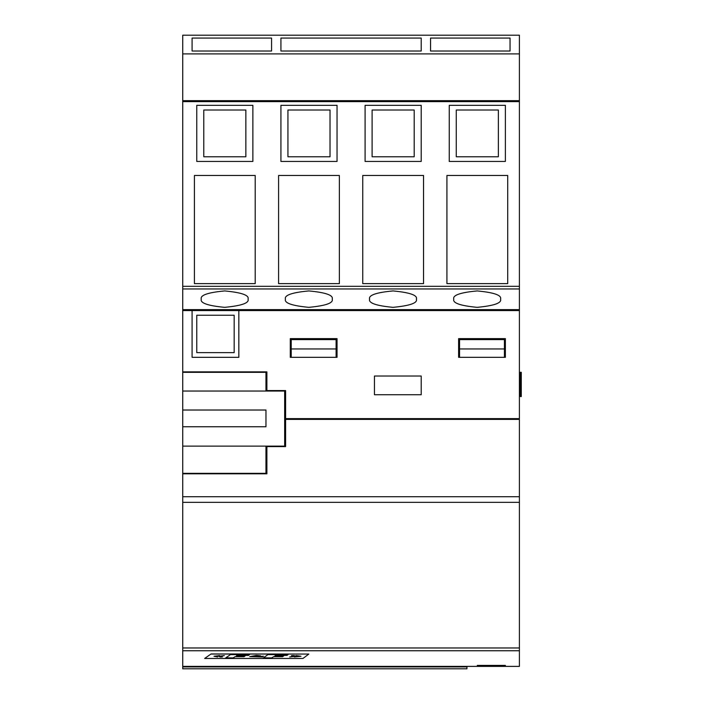 <?xml version="1.0" encoding="UTF-8"?>
<svg xmlns="http://www.w3.org/2000/svg" width="704" height="704" viewBox="0 0 704 704"><rect width="100%" height="100%" fill="white"/><g stroke="black" fill="none" stroke-linecap="round" stroke-linejoin="round"><path stroke-width="1.06" d="M192.086 357.324L238.841 357.324L238.841 310.561L192.086 310.561L192.086 357.324L238.841 357.324L238.841 316.642M234.168 315.242L196.759 315.242L196.759 352.642L234.168 352.642L234.168 315.242M192.086 372.337L192.086 371.87L266.895 371.87L182.732 371.87L182.732 410.018L265.962 410.018L265.962 426.747L182.732 426.747L182.732 410.018M421.203 376.024L421.203 394.733L374.449 394.733L374.449 376.024L421.203 376.024L374.449 376.024L374.449 394.733L421.203 394.733L421.203 376.024M266.895 371.87L266.895 390.57L285.604 390.57L285.604 418.625L519.402 418.625L519.402 310.561L238.841 310.561M337.04 357.324L337.04 338.615L290.277 338.615L290.277 357.324L337.04 357.324M505.375 357.324L505.375 338.615L458.612 338.615L458.612 357.324L505.375 357.324M519.402 310.561L519.402 288.957L182.732 288.957L182.732 371.87M182.732 100.663L182.732 101.614L519.402 101.614L519.402 35.2L182.732 35.2L182.732 100.663L194.418 100.663L194.418 101.614M182.732 310.561L192.086 310.561M515.662 418.625L515.662 419.39M510.048 418.625L510.048 419.39M507.707 101.614L507.707 100.663L446.926 100.663L446.926 101.614M507.707 100.663L519.402 100.663M182.732 53.9L519.402 53.9M255.209 101.614L255.209 100.663L194.418 100.663M255.209 100.663L278.59 100.663L278.59 101.614M339.372 101.614L339.372 100.663L278.59 100.663M339.372 100.663L362.754 100.663L362.754 101.614M423.544 101.614L423.544 100.663L362.754 100.663M423.544 100.663L446.926 100.663M280.922 51.022L421.203 51.022L421.203 38.078L280.922 38.078L280.922 51.022L280.922 38.078M430.558 51.022L510.048 51.022L510.048 38.078L430.558 38.078L430.558 51.022L430.558 38.078M192.086 51.022L271.577 51.022L271.577 38.078L192.086 38.078L192.086 51.022L192.086 38.078M509.863 418.625L509.863 419.39M421.203 51.022L421.203 38.078M510.048 51.022L510.048 38.078M271.577 51.022L271.577 38.078M519.402 288.957L519.402 101.614M182.732 101.614L182.732 288.957M252.868 161.454L252.868 105.336L196.759 105.336L196.759 161.454L252.868 161.454M337.04 161.454L337.04 105.336L280.922 105.336L280.922 161.454L337.04 161.454M421.203 161.454L421.203 105.336L365.094 105.336L365.094 161.454L421.203 161.454M505.375 161.454L505.375 105.336L449.258 105.336L449.258 161.454L505.375 161.454M362.754 283.624L423.544 283.624L423.544 175.481L362.754 175.481L362.754 283.624M278.59 283.624L339.372 283.624L339.372 175.481L278.59 175.481L278.59 283.624M446.926 283.624L507.707 283.624L507.707 175.481L446.926 175.481L446.926 283.624M194.418 283.624L255.209 283.624L255.209 175.481L194.418 175.481L194.418 283.624M519.402 309.637L182.732 309.637M332.218 299.13C333.546 295.249 325.75 292.512 308.836 290.928C291.922 292.512 284.126 295.249 285.454 299.13C284.126 303.01 291.922 305.747 308.836 307.34C325.75 305.747 333.546 303.01 332.218 299.13M416.39 299.13C417.718 295.249 409.922 292.512 393.008 290.928C376.094 292.512 368.298 295.249 369.626 299.13C368.298 303.01 376.094 305.747 393.008 307.34C409.922 305.747 417.718 303.01 416.39 299.13M500.553 299.13C501.882 295.249 494.085 292.512 477.171 290.928C460.258 292.512 452.461 295.249 453.79 299.13C452.461 303.01 460.258 305.747 477.171 307.34C494.085 305.747 501.882 303.01 500.553 299.13M248.054 299.13C249.383 295.249 241.586 292.512 224.673 290.928C207.759 292.512 199.962 295.249 201.291 299.13C199.962 303.01 207.759 305.747 224.673 307.34C241.586 305.747 249.383 303.01 248.054 299.13M201.432 105.336L196.759 105.336L196.759 106.955M505.375 106.955L505.375 105.336L500.694 105.336M498.362 156.772L498.362 110.018L456.271 110.018L456.271 156.772L498.362 156.772M414.19 156.772L414.19 110.018L372.108 110.018L372.108 156.772L414.19 156.772M330.026 156.772L330.026 110.018L287.936 110.018L287.936 156.772L330.026 156.772M245.854 156.772L245.854 110.018L203.773 110.018L203.773 156.772L245.854 156.772M466.946 666.926L182.732 666.926L182.732 668.8L466.946 668.8L466.946 666.926M477.312 666.072L477.312 665.403L477.312 666.072L505.375 666.072L505.375 665.403L505.375 666.072M477.312 665.403L505.375 665.403M182.732 426.747L182.732 666.389L519.402 666.389L519.402 419.39L285.604 419.39L285.604 446.6L266.895 446.6L266.895 446.125M194.418 473.334L194.418 473.81L192.086 473.81L192.086 473.334M182.732 473.81L266.895 473.81L255.209 473.81L255.209 473.334M285.604 445.746L284.662 445.746M182.732 502.339L519.402 502.339M266.895 446.6L266.895 473.81M336.098 339.61L336.098 348.964L291.21 348.964L291.21 339.61L336.098 339.61M336.098 357.324L336.098 348.964M336.098 419.39L336.098 418.625M291.21 419.39L291.21 418.625M291.21 348.964L291.21 357.324M504.434 339.61L504.434 348.964L459.545 348.964L459.545 339.61L504.434 339.61M504.434 357.324L504.434 348.964M504.434 419.39L504.434 418.625M459.545 419.39L459.545 418.625M459.545 348.964L459.545 357.324M182.732 446.125L284.662 446.125L284.662 391.037L182.732 391.037M265.962 446.125L265.962 473.334L182.732 473.334M182.732 372.337L265.962 372.337L265.962 391.037M308.836 654.051L211.05 653.954L204.653 658.469L302.966 658.469L308.836 654.051L211.05 654.051M263.463 657.826L271.718 657.923L273.654 656.682L282.647 656.682L283.721 655.873L274.921 655.873L275.66 655.398L287.012 655.398L288.077 654.606L267.951 654.606L263.331 657.923L271.718 657.923M225.817 657.826L233.156 657.923L235.101 656.682L244.094 656.682L245.168 655.873L236.368 655.873L237.107 655.398L248.459 655.398L249.533 654.606L230.481 654.606L225.685 657.923L233.156 657.923M262.381 657.07L260.806 656.691L263.569 656.234L259.063 656.445L257.787 656.225L260.533 655.82L256.494 655.442L249.691 656.612L262.381 656.973M293.823 655.6L291.482 655.6L293.99 656.26L289.678 656.955L296.322 656.26L293.823 655.6M294.351 656.955L301.004 656.26L296.164 655.6L298.663 656.26L294.351 656.955M219.991 656.955L222.332 656.955L221.021 656.26L224.294 655.6L218.68 656.26L219.991 656.867M214.007 656.26L217.659 656.955L216.339 656.26L219.622 655.6L214.007 656.26M253.678 656.568L256.714 656.691L253.678 656.471M257.629 655.838L255.807 655.838L257.629 655.741M520.335 395.234L520.335 396.537L521.268 396.537L521.268 372.284L520.335 372.284L520.335 395.234L521.268 395.234M519.402 286.308L182.732 286.308M182.732 650.751L519.402 650.751M182.732 647.97L519.402 647.97M182.732 496.725L519.402 496.725M520.335 391.354L521.268 391.354M520.335 384.402L521.268 384.402M520.335 377.476L521.268 377.476M520.335 373.595L521.268 373.595"/></g></svg>
